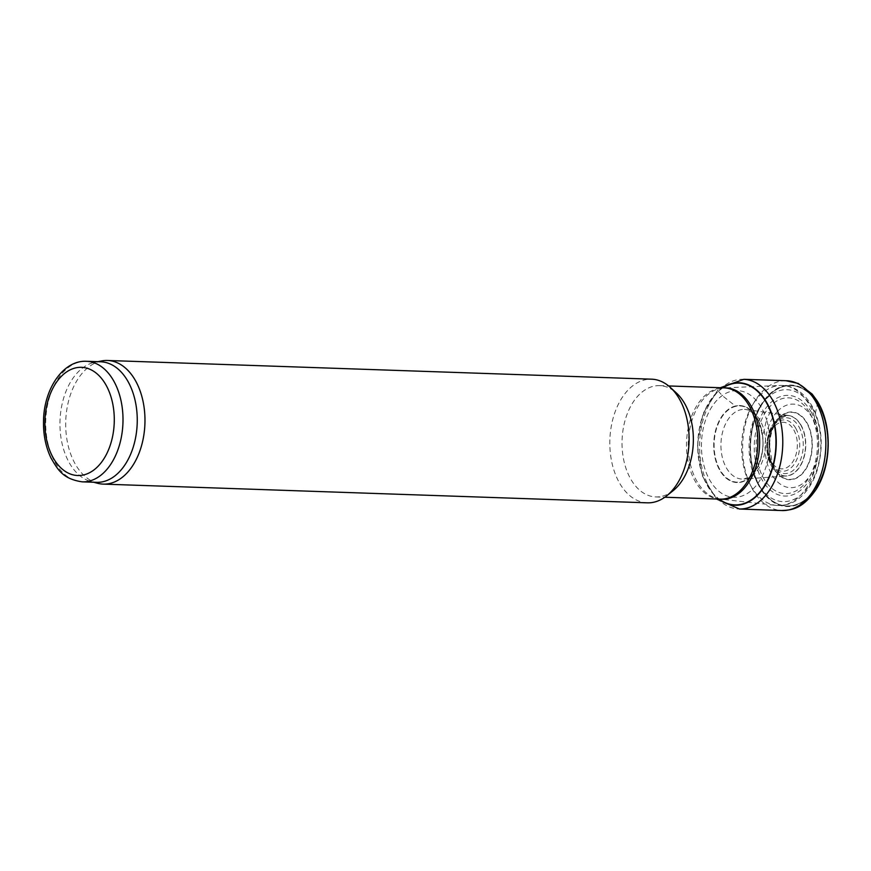 <?xml version="1.0" encoding="UTF-8"?>
<svg xmlns="http://www.w3.org/2000/svg" width="871" height="871" viewBox="0 0 871 871"><rect width="100%" height="100%" fill="white"/><g stroke="black" fill="none" stroke-linecap="round" stroke-linejoin="round"><path stroke-width="0.65" stroke-dasharray="4.36 3.27" d="M770.552 411.428L766.524 419.593A53.36 34.165 -88 0 0 722.222 395.576A53.36 34.165 -88 0 0 704.356 467.063A53.36 34.165 -88 0 0 749.866 491.734A53.36 34.165 -88 0 0 766.524 419.593L762.756 436.611A38.52 24.66 -88 0 0 735.364 406.006A38.52 24.66 -88 0 0 713.937 450.503A38.52 24.66 -88 0 0 742.081 481.935A38.52 24.66 -88 0 0 762.756 436.611M777.259 411.613A41.808 26.761 -88 0 0 769.626 470.242A41.808 26.761 -88 0 0 807.079 479.529A41.808 26.761 -88 0 0 813.721 420.649A41.808 26.761 -88 0 0 777.259 411.613L781.037 415.903A33.893 21.699 -88 0 0 771.205 462.098A33.893 21.699 -88 0 0 800.645 475.37A33.893 21.699 -88 0 0 809.703 428.826A33.893 21.699 -88 0 0 781.037 415.903M722.527 387.802A61.275 39.239 -88 0 0 718.292 391.101A61.275 39.239 -88 0 0 697.725 446.311A61.275 39.239 -88 0 0 718.695 499.083M722.995 387.824A60.926 39.01 -88 0 0 718.455 391.286A60.926 39.01 -88 0 0 697.878 446.573A60.926 39.01 -88 0 0 719.174 499.105M96.529 482.338A60.317 38.618 92 0 1 90.878 481.489A60.317 38.618 92 0 1 60.012 420.737A60.317 38.618 92 0 1 94.983 362.249A60.317 38.618 92 0 1 100.677 361.781M97.41 483.242A61.863 39.609 92 0 1 65.75 420.933A61.863 39.609 92 0 1 101.624 360.942M647.338 502.828A61.863 39.609 92 0 1 609.874 439.637A61.863 39.609 92 0 1 651.584 379.179M673.152 490.645A55.668 35.646 92 0 1 655.776 496.927A55.668 35.646 92 0 1 622.068 440.062A55.668 35.646 92 0 1 659.597 385.646A55.668 35.646 92 0 1 676.506 393.104M718.292 391.101L722.222 395.576L735.364 406.006M735.451 406.071A38.444 24.617 -88 0 0 714.002 450.405A38.444 24.617 -88 0 0 742.038 481.881A38.444 24.617 -88 0 0 762.746 436.709A38.444 24.617 -88 0 0 735.451 406.071M735.799 406.322A38.15 24.432 -88 0 0 714.285 450.035A38.15 24.432 -88 0 0 741.929 481.641A38.15 24.432 -88 0 0 762.702 437.09A38.15 24.432 -88 0 0 735.799 406.322M742.375 409.468A34.862 22.319 -88 0 0 720.948 446.616A34.862 22.319 -88 0 0 744.03 479.006A34.862 22.319 -88 0 0 765.544 440.334A34.862 22.319 -88 0 0 746.414 409.588A34.862 22.319 -88 0 0 742.375 409.468M779.85 417.438A30.343 19.423 -88 0 0 767.144 451.635A30.343 19.423 -88 0 0 786.132 476.034A30.343 19.423 -88 0 0 804.379 433.584A30.343 19.423 -88 0 0 788.222 415.445A30.343 19.423 -88 0 0 779.85 417.438M781.2 416.098A33.555 21.481 -88 0 0 771.26 461.728A33.555 21.481 -88 0 0 800.34 475.185A33.555 21.481 -88 0 0 809.507 429.196A33.555 21.481 -88 0 0 781.2 416.098M817.499 403.643A60.219 38.564 -88 0 0 764.117 401.183A60.219 38.564 -88 0 0 760.035 486.802A60.219 38.564 -88 0 0 814.875 489.328A60.219 38.564 -88 0 0 817.499 403.643L813.721 420.649M764.041 401.117A60.328 38.629 -88 0 0 759.98 486.9A60.328 38.629 -88 0 0 814.908 489.382A60.328 38.629 -88 0 0 817.51 403.545A60.328 38.629 -88 0 0 764.041 401.117M817.542 403.164A60.752 38.901 -88 0 0 763.693 400.878A60.752 38.901 -88 0 0 759.697 487.27A60.752 38.901 -88 0 0 815.027 489.622A60.752 38.901 -88 0 0 817.542 403.164L817.129 400.867M785.882 380.703A64.955 41.59 -88 0 0 757.117 397.731A64.955 41.59 -88 0 0 744.727 468.043A64.955 41.59 -88 0 0 781.396 510.526M743.921 379.321A64.9 41.558 -88 0 0 719.642 389.751A64.9 41.558 -88 0 0 700.915 462.294A64.9 41.558 -88 0 0 739.49 509.023M82.288 481.848A60.317 38.618 92 0 1 45.76 420.247A60.317 38.618 92 0 1 86.425 361.291M720.241 499.137A55.668 35.646 92 0 1 686.533 442.272A55.668 35.646 92 0 1 724.062 387.856M720.905 499.181A55.722 35.678 92 0 1 688.286 442.337A55.722 35.678 92 0 1 724.737 387.867L779.643 385.494A60.077 38.466 92 0 1 809.388 405.048A60.077 38.466 92 0 1 814.058 472.158A60.077 38.466 92 0 1 775.517 505.311A60.077 38.466 92 0 1 741.689 444.166A60.077 38.466 92 0 1 779.643 385.494C792.577 384.819 803.421 391.71 812.153 406.18C822.137 425.603 823.857 446.834 817.325 469.861C813.96 480.509 808.887 489.121 802.137 495.697C798.304 499.562 789.474 506.606 775.517 505.311L720.905 499.181M812.251 407.966A55.984 35.842 92 0 1 791.532 500.335A55.984 35.842 92 0 1 751.15 428.674A55.984 35.842 92 0 1 812.251 407.966M811.053 411.809A50.355 32.238 92 0 1 792.414 494.891A50.355 32.238 92 0 1 756.093 430.437A50.355 32.238 92 0 1 811.053 411.809M810.117 413.475A47.894 30.659 92 0 1 792.392 492.496A47.894 30.659 92 0 1 757.857 431.199A47.894 30.659 92 0 1 810.117 413.475M800.917 425.364A30.202 19.336 92 0 1 789.736 475.196A30.202 19.336 92 0 1 767.961 436.545A30.202 19.336 92 0 1 800.917 425.364M798.968 426.855A27.948 17.888 92 0 1 797.237 465.985A27.948 17.888 92 0 1 772.163 465.201A27.948 17.888 92 0 1 773.535 425.288A27.948 17.888 92 0 1 798.968 426.855M795.778 428.314A25.673 16.44 92 0 1 794.189 464.265A25.673 16.44 92 0 1 771.162 463.546A25.673 16.44 92 0 1 772.425 426.866A25.673 16.44 92 0 1 795.778 428.314M793.786 429.882A23.299 14.916 92 0 1 785.152 468.326A23.299 14.916 92 0 1 768.353 438.505A23.299 14.916 92 0 1 793.786 429.882M762.702 437.982C764.771 457.896 753.894 475.49 749.289 476.84L744.03 479.006L786.143 476.034C781.32 476.535 776.692 472.245 772.261 463.154L769.365 445.016C770.704 431.003 774.733 421.804 781.45 417.405L788.222 415.445L746.414 409.588L751.488 412.081C756.659 415.249 760.405 423.883 762.702 437.982M716.506 499.007L702.157 475.61L697.366 444.646L703.028 413.551L717.965 389.838L720.339 387.737M90.878 481.489L93.676 482.24M94.983 362.249L97.824 361.683M655.776 496.927L664.802 497.232M659.597 385.646L668.634 385.951M772.163 465.201C765.598 451.657 766.055 438.353 773.535 425.288L772.425 426.866C765.391 438.864 764.967 451.091 771.162 463.546L772.163 465.201"/><path stroke-width="1.31" d="M718.695 499.083A61.275 39.239 -88 0 0 765.467 484.766A61.275 39.239 -88 0 0 770.748 411.058A61.275 39.239 -88 0 0 722.527 387.802M719.174 499.105A60.926 39.01 -88 0 0 765.359 484.32A60.926 39.01 -88 0 0 770.552 411.428A60.926 39.01 -88 0 0 722.995 387.824M86.425 361.291L100.677 361.781A60.317 38.618 92 0 1 127.983 381.454A60.317 38.618 92 0 1 133.263 447.03A60.317 38.618 92 0 1 96.529 482.338L82.288 481.848C62.712 479.006 57.824 469.578 51.073 458.146C45.586 446.758 43.082 433.976 43.55 419.8C44.301 388.499 63.3 360.115 86.425 361.291A60.317 38.618 92 0 1 113.731 380.965A60.317 38.618 92 0 1 119.011 446.54A60.317 38.618 92 0 1 82.288 481.848M97.824 361.683L101.624 360.942A61.863 39.609 92 0 1 107.46 360.474A61.863 39.609 92 0 1 135.462 380.649A61.863 39.609 92 0 1 140.884 447.901A61.863 39.609 92 0 1 103.214 484.113A61.863 39.609 92 0 1 97.41 483.242L93.676 482.24M107.46 360.474L651.584 379.179A61.863 39.609 92 0 1 670.376 387.464A61.863 39.609 92 0 1 679.598 399.354A61.863 39.609 92 0 1 666.653 495.849A61.863 39.609 92 0 1 647.338 502.828L103.214 484.113M670.376 387.464L676.506 393.104A55.668 35.646 92 0 1 684.813 403.806A55.668 35.646 92 0 1 673.152 490.645L666.653 495.849M817.129 400.867L814.701 399.92A64.955 41.59 -88 0 0 785.882 380.703L798.228 383.447L812.175 394.106L817.129 400.867C832.317 424.373 831.794 465.397 816.116 489.382C802.137 509.6 791.423 510.079 781.418 510.526A64.955 41.59 -88 0 0 821.81 471.701A64.955 41.59 -88 0 0 814.701 399.92M781.418 510.526L739.468 509.023A64.9 41.558 -88 0 0 777.411 474.227A64.9 41.558 -88 0 0 775.876 406.659A64.9 41.558 -88 0 0 743.921 379.321L785.882 380.703M105.968 384.971A54.122 34.655 92 0 1 85.946 474.27A54.122 34.655 92 0 1 46.903 404.993A54.122 34.655 92 0 1 105.968 384.971M668.634 385.951L724.062 387.856A55.668 35.646 92 0 1 749.278 406.017A55.668 35.646 92 0 1 754.144 466.551A55.668 35.646 92 0 1 720.241 499.137L664.802 497.232M724.062 387.856L724.737 387.867A55.722 35.678 92 0 1 751.085 406.049A55.722 35.678 92 0 1 755.712 467.422A55.722 35.678 92 0 1 720.905 499.181L720.241 499.137M739.468 509.023L716.506 499.007M720.339 387.737L743.921 379.321"/></g></svg>
